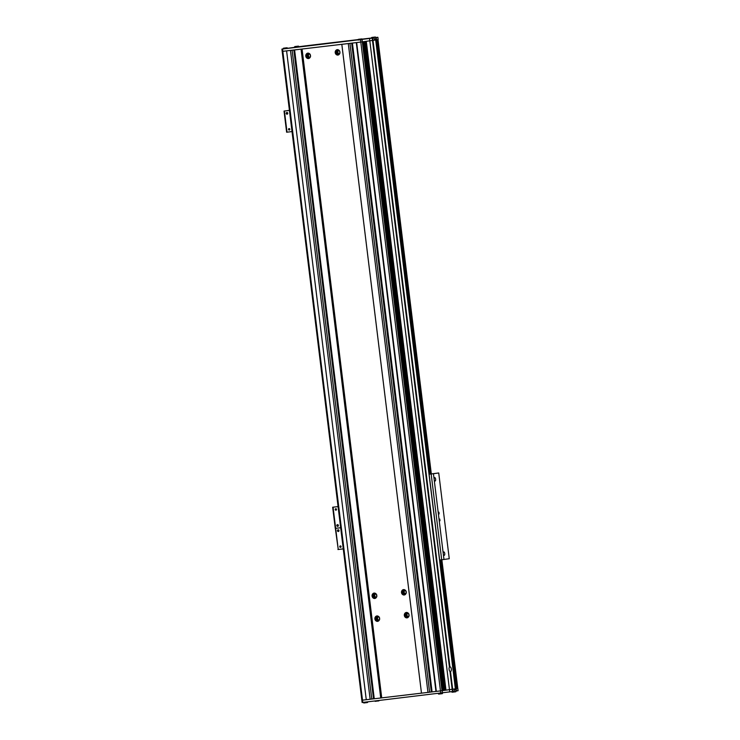<?xml version="1.0" encoding="UTF-8"?>
<svg xmlns="http://www.w3.org/2000/svg" width="740" height="740" viewBox="0 0 740 740"><rect width="100%" height="100%" fill="white"/><g stroke="black" fill="none" stroke-linecap="round" stroke-linejoin="round"><path stroke-width="1.11" d="M450.605 671.467A2.303 0.99 -96.8 0 1 450.595 671.467A2.303 0.99 -96.8 0 1 450.484 671.467L449.966 671.384A2.303 0.99 -96.8 0 1 449.088 669.349A2.303 0.99 -96.8 0 1 449.439 667.147L449.929 666.934A2.303 0.99 -96.8 0 1 450.05 666.897A2.303 0.99 -96.8 0 1 450.059 666.897A2.303 0.99 -96.8 0 1 451.308 669.053A2.303 0.99 -96.8 0 1 450.605 671.467M377.567 621.369A2.738 2.47 -98 0 0 376.901 615.939A2.738 2.47 -98 0 0 377.567 621.369M379.037 616.836A1.582 1.434 -98 0 0 377.539 618.594A1.582 1.434 -98 0 0 379.472 619.898M407 617.882A2.738 2.47 -98 0 0 406.334 612.452A2.738 2.47 -98 0 0 407 617.882M408.462 613.349A1.582 1.434 -98 0 0 406.963 615.107A1.582 1.434 -98 0 0 408.896 616.411M404.188 595.015A2.738 2.47 -98 0 0 403.522 589.586A2.738 2.47 -98 0 0 404.188 595.015M405.659 590.483A1.582 1.434 -98 0 0 404.16 592.24A1.582 1.434 -98 0 0 406.084 593.545M374.764 598.503A2.738 2.47 -98 0 0 374.098 593.073A2.738 2.47 -98 0 0 374.764 598.503M376.225 593.97A1.582 1.434 -98 0 0 374.727 595.728A1.582 1.434 -98 0 0 376.66 597.032M308.469 58.562A2.738 2.47 -98 0 0 307.803 53.132A2.738 2.47 -98 0 0 308.469 58.562M309.93 54.029A1.582 1.434 -98 0 0 308.432 55.796A1.582 1.434 -98 0 0 310.365 57.1M337.893 55.075A2.738 2.47 -98 0 0 337.227 49.645A2.738 2.47 -98 0 0 337.893 55.075M339.355 50.542A1.582 1.434 -98 0 0 337.865 52.3A1.582 1.434 -98 0 0 339.789 53.613M449.966 671.384L452.159 689.273L449.467 689.652L452.658 689.208L452.159 689.273L452.436 691.558L362.239 702.491M455.359 688.82L375.698 39.988L372.488 40.432L449.439 667.147M283.328 48.923L283.263 48.34L287.259 47.85L287.62 48.387L281.903 49.099L372.211 38.147L372.488 40.432L369.806 40.811L372.997 40.367L449.929 666.934M450.484 671.467L452.658 689.208L455.359 688.829M379.463 617.53A1.582 1.434 -98 0 0 379.685 619.112M408.887 614.043A1.582 1.434 -98 0 0 409.118 615.625M406.084 591.177A1.582 1.434 -98 0 0 406.306 592.759M376.66 594.664A1.582 1.434 -98 0 0 376.882 596.246M290.839 50.366L286.593 50.875L366.263 699.716L361.851 700.225L362.498 700.151L362.785 702.436M286.593 50.875L282.292 51.365M290.469 50.413L370.139 699.254L366.263 699.716L362.498 700.151L282.837 51.31L360.787 42.069L356.661 42.559L436.322 691.401L428.321 692.344M292.115 50.209L371.776 699.023L370.139 699.254M293.845 50.006L373.496 698.782L371.776 698.986M294.206 49.969L373.496 698.782M301.68 49.081L294.594 49.931L374.264 698.764L370.5 699.207M301.05 49.164L380.721 698.005L374.264 698.764M301.3 49.127L380.721 698.005M302.059 49.034L381.729 697.866L380.961 697.968M341.806 44.317L421.476 693.158L381.729 697.866M348.66 43.512L341.834 44.326L421.476 693.158M348.29 43.558L427.961 692.399L381.341 697.922M349.937 43.355L429.598 692.168L427.961 692.399M351.657 43.151L431.318 691.928L429.598 692.131M352.027 43.105L431.318 691.928M356.661 42.559L352.416 43.068L432.086 691.909M356.292 42.615L435.962 691.447M440.735 693.195L440.457 690.91L436.322 691.401L441.983 690.716L440.457 690.91L360.51 39.784M443.084 690.559L444.13 690.411L364.459 41.579L363.414 41.727L443.084 690.559L442.344 690.651L362.683 41.828L360.787 42.069L369.806 40.82L449.467 689.662L444.12 690.365M442.344 690.67L442.261 693.001M364.515 41.569L444.176 690.374M365.542 41.422L445.212 690.254M369.519 38.535L369.806 40.82L366.3 41.31L445.97 690.152M373.867 593.961C372.608 595.367 372.757 596.588 374.32 597.633L373.867 593.961M307.572 54.02C306.314 55.426 306.462 56.647 308.025 57.692L307.572 54.02M376.679 616.827C375.421 618.233 375.569 619.454 377.132 620.499L376.679 616.827M403.3 590.465C402.033 591.87 402.19 593.101 403.744 594.137L403.3 590.465M337.005 50.533C335.738 51.939 335.886 53.16 337.449 54.205L337.005 50.533M406.103 613.34C404.845 614.746 404.993 615.967 406.556 617.003L406.103 613.34M310.356 54.732A1.582 1.434 -98 0 0 310.587 56.314M339.789 51.245A1.582 1.434 -98 0 0 340.012 52.827M338.06 49.7A2.738 2.47 -98 0 0 337.246 50.496M337.699 54.168A2.738 2.47 -98 0 0 338.781 54.779M308.636 53.197A2.738 2.47 -98 0 0 307.822 53.983M308.275 57.655A2.738 2.47 -98 0 0 309.348 58.266M374.93 593.129A2.738 2.47 -98 0 0 374.116 593.924M374.57 597.596A2.738 2.47 -98 0 0 375.652 598.198M404.355 589.641A2.738 2.47 -98 0 0 403.541 590.437M403.994 594.109A2.738 2.47 -98 0 0 405.076 594.71M407.167 612.507A2.738 2.47 -98 0 0 406.353 613.303M406.806 616.975A2.738 2.47 -98 0 0 407.879 617.576M377.742 615.995A2.738 2.47 -98 0 0 376.919 616.79M377.372 620.462A2.738 2.47 -98 0 0 378.454 621.073M408.97 614.246A1.443 1.304 -98 0 0 409.137 615.412M406.158 591.38A1.443 1.304 -98 0 0 406.325 592.546M376.734 594.868A1.443 1.304 -98 0 0 376.901 596.033M379.546 617.734A1.443 1.304 -98 0 0 379.703 618.899M439.764 519.054L439.967 520.775L439.764 519.054M438.922 512.2L439.125 513.912L438.922 512.2M429.117 474.183L438.728 472.971L449.254 558.719L443.972 559.459L443.269 553.751A1.73 0.74 83.2 0 0 444.213 555.361A1.73 0.74 83.2 0 0 444.222 555.361A1.73 0.74 83.2 0 0 444.749 553.548A1.73 0.74 83.2 0 0 443.806 551.929A1.73 0.74 83.2 0 0 443.269 553.742L434.149 479.437A1.73 0.74 83.2 0 0 435.083 481.046A1.73 0.74 83.2 0 0 435.092 481.037A1.73 0.74 83.2 0 0 435.62 479.233A1.73 0.74 83.2 0 0 434.676 477.605A1.73 0.74 83.2 0 0 434.149 479.428L433.446 473.711L429.126 474.238M438.728 472.971L433.446 473.711M443.972 559.459L441.688 559.755L431.161 473.998M441.688 559.755L439.662 559.995M441.743 559.745L457.653 688.431L455.461 688.709M456.506 690.994L456.219 688.699L457.801 688.413L458.097 690.698L455.849 691.068M456.377 691.012L456.182 689.403L454.221 689.689L454.416 691.29L452.436 691.558M449.754 691.946L449.467 689.662L441.983 690.716L362.036 39.59M456.219 688.699L452.658 689.208L452.945 691.493M457.801 688.413L441.854 559.727M358.123 40.043L362.471 39.516L362.119 38.98L358.114 39.47L358.123 40.043M287.324 48.331L298.988 46.759L298.627 46.222L294.631 46.713L294.696 47.295M372.211 38.147L372.71 38.082L372.997 40.367L376.558 39.867L378.149 39.572L377.872 37.287L377.123 37.37A230.39 2.007 -7 0 0 375.606 37.546M376.346 39.192L375.716 39.285L376.346 39.192L376.272 37.583L376.558 39.867M374.366 39.349L375.8 39.155L374.385 39.479L374.19 37.87L372.71 38.082M376.272 37.583L377.853 37.287L378.149 39.572M371.6 38.008A230.39 2.007 -7 0 0 362.138 39.118M358.132 39.599L324.351 43.605A230.39 2.007 -7 0 0 305.213 45.889L298.692 46.74M376.151 37.592L375.624 37.657M375.8 39.155L375.55 37.102L371.554 37.592L371.332 38.203L374.19 37.87M282.55 49.025L282.837 51.31L282.18 51.384L362.128 702.51M340.668 547.304A0.722 0.647 82 0 1 340.465 545.907A0.722 0.647 82 0 0 340.668 547.304M341.066 546.546A0.722 0.647 82 0 1 339.771 546.703A0.722 0.647 82 0 1 341.066 546.546A0.722 0.647 82 0 1 339.771 546.703A0.722 0.647 82 0 1 341.066 546.546M337.93 549.524L343.268 548.895L337.93 549.524M335.331 528.369L340.668 527.75L335.655 528.341L340.668 527.75L335.655 528.341L338.254 549.496L335.331 528.369M337.449 530.746A0.86 0.777 82 0 1 338.106 529.794A0.86 0.777 82 0 1 339.003 530.562A0.86 0.777 82 0 1 337.449 530.746M337.532 530.737A0.703 0.638 82 0 1 338.069 529.96A0.703 0.638 82 0 1 338.245 531.357A0.703 0.638 82 0 1 337.532 530.737M336.099 510.138A0.722 0.647 82 0 1 335.904 508.75A0.722 0.647 82 0 0 336.099 510.138M336.506 509.388A0.722 0.647 82 0 1 335.211 509.546A0.722 0.647 82 0 1 336.506 509.388A0.722 0.647 82 0 1 335.211 509.546A0.722 0.647 82 0 1 336.506 509.388M338.078 506.585L332.667 507.233L338.078 506.595M336.82 525.594A0.86 0.777 82 0 1 337.477 524.651A0.86 0.777 82 0 1 338.374 525.418A0.86 0.777 82 0 1 337.718 526.362A0.86 0.777 82 0 1 336.82 525.594M336.894 525.594A0.703 0.638 82 0 1 338.152 525.446A0.703 0.638 82 0 1 336.894 525.594M289.423 129.981A0.722 0.647 82 0 1 289.229 128.594A0.722 0.647 82 0 0 289.423 129.981M289.821 129.232A0.722 0.647 82 0 1 288.535 129.389A0.722 0.647 82 0 1 289.821 129.232A0.722 0.647 82 0 1 288.535 129.389A0.722 0.647 82 0 1 289.821 129.232M289.433 110.427L284.031 111.065L289.433 110.436M286.695 132.21L292.032 131.581L286.695 132.21M286.214 113.433A0.86 0.777 82 0 1 286.87 112.48A0.86 0.777 82 0 1 287.111 114.191A0.86 0.777 82 0 1 286.214 113.433M286.288 113.424A0.703 0.638 82 0 1 287.546 113.275A0.703 0.638 82 0 1 286.288 113.424M287.536 110.575L288.156 110.501L287.536 110.575M284.687 48.044L286.232 47.86L284.687 48.044M296.055 46.416L297.6 46.231L296.055 46.416M359.538 39.174L361.092 38.989L359.538 39.174M372.979 37.296L374.523 37.111L372.979 37.305M307.775 53.992L308.219 57.665M374.07 593.933L374.523 597.606M376.873 616.799L377.326 620.471M337.2 50.505L337.653 54.177M403.494 590.437L403.947 594.109M406.306 613.303L406.75 616.975M376.882 39.803L430.199 474.053M440.735 559.865L456.534 688.579M377.631 39.664L430.957 473.942M441.493 559.773L457.302 688.477M377.881 39.627L431.207 473.915M333.065 507.187L335.655 528.341L333.065 507.187M284.419 111.028L287.018 132.183L284.419 111.028M455.683 691.798L452.233 692.215M455.729 691.687L451.918 692.15L455.729 691.687M454.869 689.597L454.231 689.791M442.252 693.667L438.792 694.092M442.289 693.565L438.487 694.028L442.289 693.565M374.967 700.993L379 700.78L375.31 701.335M367.392 702.547L363.941 702.972M367.438 702.436L363.627 702.898L367.438 702.436M286.954 47.785L283.54 48.183L286.954 47.785M298.322 46.148L294.909 46.555L298.322 46.148M361.805 38.906L358.401 39.312L361.805 38.906M375.245 37.028L371.832 37.435L375.245 37.028M375.522 39.322L374.385 39.47L375.522 39.312M375.809 39.969L455.47 688.811M377.992 39.608L431.318 473.896M458.097 690.698L457.82 688.413M281.903 49.099L282.18 51.384M332.667 507.233L335.266 528.388L332.667 507.233M284.031 111.065L286.63 132.22L284.031 111.065M455.664 689.597L455.923 691.66M451.853 691.641L451.918 692.15M442.418 692.982L442.483 693.528M438.422 693.473L438.487 694.028M378.714 700.937L374.995 701.27M367.567 701.871L367.632 702.408M363.562 702.343L363.627 702.898M287.259 47.85L283.263 48.34M298.627 46.222L294.631 46.713M362.119 38.98L358.114 39.47M375.55 37.102L371.554 37.592"/></g></svg>
